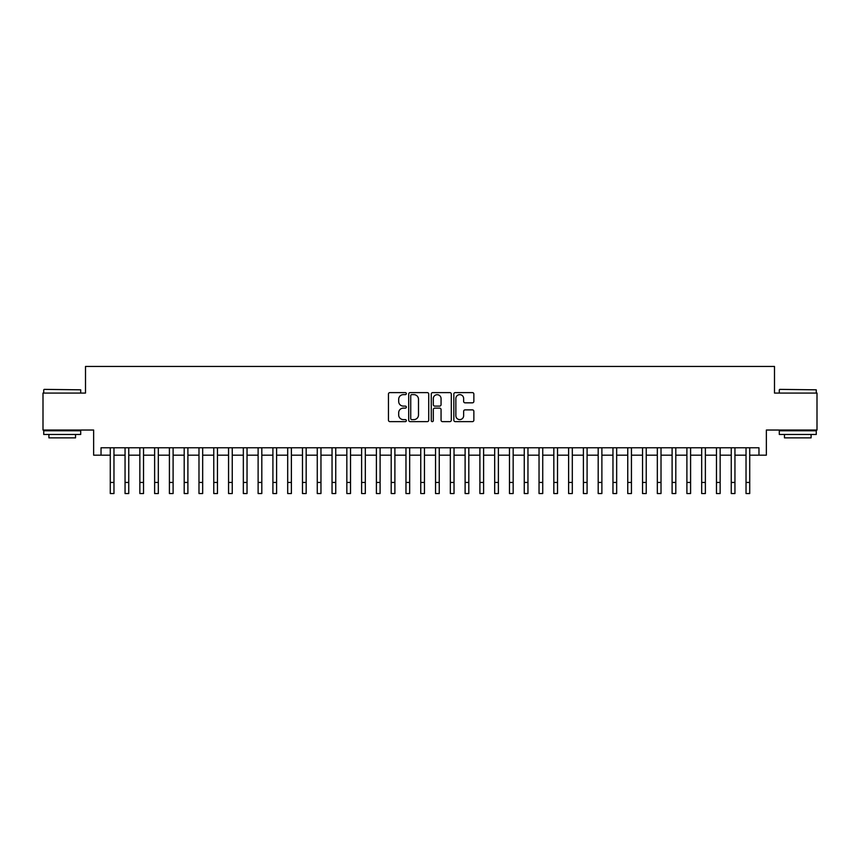 <?xml version="1.0" encoding="UTF-8"?>
<svg xmlns="http://www.w3.org/2000/svg" width="860" height="860" viewBox="0 0 860 860"><rect width="100%" height="100%" fill="white"/><g stroke="black" fill="none" stroke-linecap="round" stroke-linejoin="round"><path stroke-width="1.29" d="M406.339 393.622A1.021 1.021 0 0 0 405.329 392.612L389.913 392.612A1.451 1.451 0 0 0 388.462 394.063L388.462 420.185A1.451 1.451 0 0 0 389.913 421.637L405.329 421.637A1.021 1.021 0 0 0 406.339 420.615A1.021 1.021 0 0 0 405.329 419.605L403.329 419.605A4.644 4.644 0 0 1 398.685 414.961L398.685 412.779A4.644 4.644 0 0 1 403.329 408.135L405.329 408.135A1.021 1.021 0 0 0 406.339 407.124A1.021 1.021 0 0 0 405.329 406.103L403.329 406.103A4.644 4.644 0 0 1 398.685 401.459L398.685 399.287A4.644 4.644 0 0 1 403.329 394.643L405.329 394.643A1.021 1.021 0 0 0 406.339 393.622M472.409 402.835A1.451 1.451 0 0 0 473.86 401.383L473.86 394.063A1.451 1.451 0 0 0 472.409 392.612L455.284 392.612A1.451 1.451 0 0 0 453.833 394.063L453.833 420.185A1.451 1.451 0 0 0 455.284 421.637L472.409 421.637A1.451 1.451 0 0 0 473.86 420.185L473.86 411.327A1.451 1.451 0 0 0 472.409 409.876L465.088 409.876A1.451 1.451 0 0 0 463.637 411.327L463.637 415.724A3.881 3.881 0 0 1 459.756 419.605A3.881 3.881 0 0 1 455.864 415.724L455.864 398.524A3.881 3.881 0 0 1 459.756 394.643A3.881 3.881 0 0 1 463.637 398.524L463.637 401.383A1.451 1.451 0 0 0 465.088 402.835L472.409 402.835M101.028 455.176L101.028 447.781L758.971 447.781L758.971 455.176L766.357 455.176L766.357 430.032L817 430.032L817 393.074L774.495 393.074L774.495 366.457L85.505 366.457L85.505 393.074L43 393.074L43 430.032L93.643 430.032L93.643 455.176L110.273 455.176M428.731 394.063A1.451 1.451 0 0 0 427.28 392.612L410.156 392.612A1.451 1.451 0 0 0 408.704 394.063L408.704 420.185A1.451 1.451 0 0 0 410.156 421.637L427.28 421.637A1.451 1.451 0 0 0 428.731 420.185L428.731 394.063M432.72 392.612L449.844 392.612A1.451 1.451 0 0 1 451.296 394.063L451.296 420.185A1.451 1.451 0 0 1 449.844 421.637L442.513 421.637A1.451 1.451 0 0 1 441.062 420.185L441.062 409.586A1.451 1.451 0 0 0 439.611 408.135L434.752 408.135A1.451 1.451 0 0 0 433.3 409.586L433.3 420.615A1.021 1.021 0 0 1 432.29 421.637A1.021 1.021 0 0 1 431.269 420.615L431.269 394.063A1.451 1.451 0 0 1 432.72 392.612M113.971 455.176L125.055 455.176M128.753 455.176L139.847 455.176M143.534 455.176L154.628 455.176M158.326 455.176L169.409 455.176M173.107 455.176L184.201 455.176M187.899 455.176L198.982 455.176M202.68 455.176L213.764 455.176M217.462 455.176L228.556 455.176M232.254 455.176L243.337 455.176M247.035 455.176L258.118 455.176M261.816 455.176L272.91 455.176M276.608 455.176L287.692 455.176M291.389 455.176L302.483 455.176M306.171 455.176L317.265 455.176M320.963 455.176L332.046 455.176M335.744 455.176L346.838 455.176M350.525 455.176L361.619 455.176M365.317 455.176L376.4 455.176M380.098 455.176L391.192 455.176M394.89 455.176L405.974 455.176M409.672 455.176L420.755 455.176M424.453 455.176L435.547 455.176M439.245 455.176L450.328 455.176M454.026 455.176L465.11 455.176M468.808 455.176L479.901 455.176M483.599 455.176L494.683 455.176M498.381 455.176L509.475 455.176M513.162 455.176L524.256 455.176M527.954 455.176L539.037 455.176M542.735 455.176L553.829 455.176M557.516 455.176L568.611 455.176M572.308 455.176L583.392 455.176M587.09 455.176L598.184 455.176M601.882 455.176L612.965 455.176M616.663 455.176L627.746 455.176M631.444 455.176L642.538 455.176M646.236 455.176L657.32 455.176M661.017 455.176L672.101 455.176M675.799 455.176L686.893 455.176M690.591 455.176L701.674 455.176M705.372 455.176L716.466 455.176M720.153 455.176L731.247 455.176M734.945 455.176L746.029 455.176M749.726 455.176L758.971 455.176M411.746 394.643A1.021 1.021 0 0 0 410.736 395.654L410.736 418.583A1.021 1.021 0 0 0 411.746 419.605L413.853 419.605A4.644 4.644 0 0 0 418.498 414.961L418.498 399.287A4.644 4.644 0 0 0 413.853 394.643L411.746 394.643M441.062 398.599A3.881 3.881 0 0 0 437.181 394.708A3.881 3.881 0 0 0 433.3 398.599L433.3 404.651A1.451 1.451 0 0 0 434.752 406.103L439.611 406.103A1.451 1.451 0 0 0 441.062 404.651L441.062 398.599M110.273 482.449L113.971 482.449L113.971 493.543L110.273 493.543L110.273 447.781M113.971 482.449L113.971 447.781M44.182 389.376L80.7 389.816L44.182 389.376M62.221 434.472L43.742 434.472L43.742 430.774L80.7 430.774L80.7 434.472L62.221 434.472M75.529 434.472L75.529 437.869L48.913 437.869L48.913 434.472M779.74 389.376L816.258 389.816L779.74 389.376M797.779 434.472L779.3 434.472L779.3 430.774L816.258 430.774L816.258 434.472L797.779 434.472M811.087 434.472L811.087 437.869L784.471 437.869L784.471 434.472M125.055 493.543L128.753 493.543L125.055 493.543L125.055 447.781M128.753 493.543L128.753 447.781M139.847 493.543L143.534 493.543L139.847 493.543L139.847 447.781M143.534 493.543L143.534 447.781M154.628 493.543L158.326 493.543L154.628 493.543L154.628 447.781M158.326 493.543L158.326 447.781M169.409 493.543L173.107 493.543L169.409 493.543L169.409 447.781M173.107 493.543L173.107 447.781M184.201 493.543L187.899 493.543L184.201 493.543L184.201 447.781M187.899 493.543L187.899 447.781M198.982 493.543L202.68 493.543L198.982 493.543L198.982 447.781M202.68 493.543L202.68 447.781M213.764 493.543L217.462 493.543L213.764 493.543L213.764 447.781M217.462 493.543L217.462 447.781M228.556 493.543L232.254 493.543L228.556 493.543L228.556 447.781M232.254 493.543L232.254 447.781M243.337 493.543L247.035 493.543L243.337 493.543L243.337 447.781M247.035 493.543L247.035 447.781M258.118 493.543L261.816 493.543L258.118 493.543L258.118 447.781M261.816 493.543L261.816 447.781M272.91 493.543L276.608 493.543L272.91 493.543L272.91 447.781M276.608 493.543L276.608 447.781M287.692 493.543L291.389 493.543L287.692 493.543L287.692 447.781M291.389 493.543L291.389 447.781M302.483 493.543L306.171 493.543L302.483 493.543L302.483 447.781M306.171 493.543L306.171 447.781M317.265 493.543L320.963 493.543L317.265 493.543L317.265 447.781M320.963 493.543L320.963 447.781M332.046 493.543L335.744 493.543L332.046 493.543L332.046 447.781M335.744 493.543L335.744 447.781M346.838 493.543L350.525 493.543L346.838 493.543L346.838 447.781M350.525 493.543L350.525 447.781M361.619 493.543L365.317 493.543L361.619 493.543L361.619 447.781M365.317 493.543L365.317 447.781M376.4 493.543L380.098 493.543L376.4 493.543L376.4 447.781M380.098 493.543L380.098 447.781M391.192 493.543L394.89 493.543L391.192 493.543L391.192 447.781M394.89 493.543L394.89 447.781M405.974 493.543L409.672 493.543L405.974 493.543L405.974 447.781M409.672 493.543L409.672 447.781M420.755 493.543L424.453 493.543L420.755 493.543L420.755 447.781M424.453 493.543L424.453 447.781M435.547 493.543L439.245 493.543L435.547 493.543L435.547 447.781M439.245 493.543L439.245 447.781M450.328 493.543L454.026 493.543L450.328 493.543L450.328 447.781M454.026 493.543L454.026 447.781M465.11 493.543L468.808 493.543L465.11 493.543L465.11 447.781M468.808 493.543L468.808 447.781M479.901 493.543L483.599 493.543L479.901 493.543L479.901 447.781M483.599 493.543L483.599 447.781M494.683 493.543L498.381 493.543L494.683 493.543L494.683 447.781M498.381 493.543L498.381 447.781M509.475 493.543L513.162 493.543L509.475 493.543L509.475 447.781M513.162 493.543L513.162 447.781M524.256 493.543L527.954 493.543L524.256 493.543L524.256 447.781M527.954 493.543L527.954 447.781M539.037 493.543L542.735 493.543L539.037 493.543L539.037 447.781M542.735 493.543L542.735 447.781M553.829 493.543L557.516 493.543L553.829 493.543L553.829 447.781M557.516 493.543L557.516 447.781M568.611 493.543L572.308 493.543L568.611 493.543L568.611 447.781M572.308 493.543L572.308 447.781M583.392 493.543L587.09 493.543L583.392 493.543L583.392 447.781M587.09 493.543L587.09 447.781M598.184 493.543L601.882 493.543L598.184 493.543L598.184 447.781M601.882 493.543L601.882 447.781M612.965 493.543L616.663 493.543L612.965 493.543L612.965 447.781M616.663 493.543L616.663 447.781M627.746 493.543L631.444 493.543L627.746 493.543L627.746 447.781M631.444 493.543L631.444 447.781M642.538 493.543L646.236 493.543L642.538 493.543L642.538 447.781M646.236 493.543L646.236 447.781M657.32 493.543L661.017 493.543L657.32 493.543L657.32 447.781M661.017 493.543L661.017 447.781M672.101 493.543L675.799 493.543L672.101 493.543L672.101 447.781M675.799 493.543L675.799 447.781M686.893 493.543L690.591 493.543L686.893 493.543L686.893 447.781M690.591 493.543L690.591 447.781M701.674 493.543L705.372 493.543L701.674 493.543L701.674 447.781M705.372 493.543L705.372 447.781M716.466 493.543L720.153 493.543L716.466 493.543L716.466 447.781M720.153 493.543L720.153 447.781M731.247 493.543L734.945 493.543L731.247 493.543L731.247 447.781M734.945 493.543L734.945 447.781M746.029 493.543L749.726 493.543L746.029 493.543L746.029 447.781M749.726 493.543L749.726 447.781M125.055 482.449L128.753 482.449M139.847 482.449L143.534 482.449M154.628 482.449L158.326 482.449M169.409 482.449L173.107 482.449M184.201 482.449L187.899 482.449M198.982 482.449L202.68 482.449M213.764 482.449L217.462 482.449M228.556 482.449L232.254 482.449M243.337 482.449L247.035 482.449M258.118 482.449L261.816 482.449M272.91 482.449L276.608 482.449M287.692 482.449L291.389 482.449M302.483 482.449L306.171 482.449M317.265 482.449L320.963 482.449M332.046 482.449L335.744 482.449M346.838 482.449L350.525 482.449M361.619 482.449L365.317 482.449M376.4 482.449L380.098 482.449M391.192 482.449L394.89 482.449M405.974 482.449L409.672 482.449M420.755 482.449L424.453 482.449M435.547 482.449L439.245 482.449M450.328 482.449L454.026 482.449M465.11 482.449L468.808 482.449M479.901 482.449L483.599 482.449M494.683 482.449L498.381 482.449M509.475 482.449L513.162 482.449M524.256 482.449L527.954 482.449M539.037 482.449L542.735 482.449M553.829 482.449L557.516 482.449M568.611 482.449L572.308 482.449M583.392 482.449L587.09 482.449M598.184 482.449L601.882 482.449M612.965 482.449L616.663 482.449M627.746 482.449L631.444 482.449M642.538 482.449L646.236 482.449M657.32 482.449L661.017 482.449M672.101 482.449L675.799 482.449M686.893 482.449L690.591 482.449M701.674 482.449L705.372 482.449M716.466 482.449L720.153 482.449M731.247 482.449L734.945 482.449M746.029 482.449L749.726 482.449M43.742 393.074L43.742 389.816M52.17 430.774L52.17 430.032M72.272 430.774L72.272 430.032M80.7 393.074L80.7 389.816M779.3 393.074L779.3 389.816M787.728 430.774L787.728 430.032M807.83 430.774L807.83 430.032M816.258 393.074L816.258 389.816"/></g></svg>
